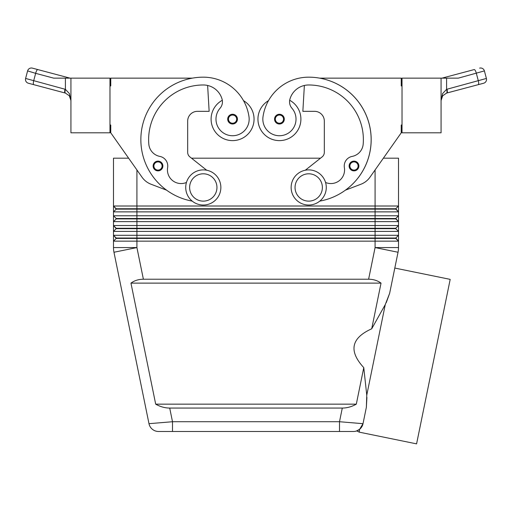 <?xml version="1.0" encoding="UTF-8"?>
<svg xmlns="http://www.w3.org/2000/svg" width="512" height="512" viewBox="0 0 512 512"><rect width="100%" height="100%" fill="white"/><g stroke="black" fill="none" stroke-linecap="round" stroke-linejoin="round"><path stroke-width="0.77" d="M153.869 168.589A4.883 4.883 0 0 1 158.003 161.114A4.883 4.883 0 0 1 162.88 165.99A4.883 4.883 0 0 1 153.869 168.589A4.883 4.883 0 0 1 153.12 165.99M222.317 100.275A21.472 21.472 0 0 0 232.576 140.614A21.472 21.472 0 0 0 243.514 100.659M192.237 201.12A62.47 62.47 0 0 1 203.29 77.171A46.176 46.176 0 0 1 248.998 116.781A16.595 16.595 0 0 1 234.931 135.565A16.595 16.595 0 0 1 220.051 108.25A9.76 9.76 0 0 0 222.08 99.2A19.52 19.52 0 0 0 207.629 85.466A19.52 19.52 0 0 1 222.08 99.2A19.52 19.52 0 0 0 203.29 84.979A54.662 54.662 0 0 0 148.813 144.109A13.664 13.664 0 0 0 159.846 156.41A9.76 9.76 0 0 1 167.622 167.616A13.664 13.664 0 0 0 186.445 182.47M279.424 124.019A4.883 4.883 0 0 1 274.547 119.142A4.883 4.883 0 0 1 283.699 116.781A4.883 4.883 0 0 1 279.424 124.019M356.755 430.912L359.206 432.141L359.622 429.286A9.76 9.76 0 0 0 363.014 423.68L339.501 421.728L339.501 431.488L353.446 431.488A9.76 9.76 0 0 0 359.622 429.286L363.014 423.68L359.821 429.12L357.498 430.611M172.499 431.488L172.499 421.728L148.986 423.68A9.76 9.76 0 0 0 152.378 429.286A9.76 9.76 0 0 1 148.986 423.68A9.76 9.76 0 0 0 158.554 431.488L339.501 431.488L158.554 431.488A9.76 9.76 0 0 1 152.378 429.286A9.76 9.76 0 0 0 158.554 431.488A9.76 9.76 0 0 1 152.378 429.286M366.912 397.414L366.362 407.302L366.758 395.181L363.77 367.622L356.307 404.16C351.77 406.726 347.098 408.026 342.291 408.064L169.709 408.064C164.902 408.026 160.23 406.726 155.693 404.16L130.963 283.123C134.458 280.557 138.598 279.251 143.386 279.219L368.614 279.219C373.402 279.251 377.542 280.557 381.037 283.123L371.706 328.794L385.261 304.608L389.645 293.306L386.278 302.618M109.978 124.998L110.758 124.998L110.758 132.806L128.627 158.182L113.491 158.182L113.491 206.01L116.224 209.133L395.776 209.133L398.509 211.866L398.509 206.01L395.776 208.742L116.224 208.742L113.491 206.01L113.491 211.866L398.509 211.866L398.509 215.77L113.491 215.77L116.224 218.509L113.491 215.77L113.491 221.632L398.509 221.632L398.509 215.77L395.776 218.509L116.224 218.509L116.224 218.899L395.776 218.899L398.509 221.632L395.776 218.509M116.224 209.133L113.491 211.866L113.491 215.77M375.085 169.958L375.085 206.01L398.509 206.01L398.509 158.182L383.373 158.182L401.242 132.806L369.958 177.229A19.52 19.52 0 0 1 360.96 184.23L345.472 190.144A62.47 62.47 0 0 0 319.706 78.144L401.242 78.144L401.242 85.952L402.022 85.952M116.224 228.659L113.491 231.392L136.915 231.392L136.915 228.659L375.085 228.659L375.085 225.536L136.915 225.536L136.915 228.659L116.224 228.659L113.491 225.536L116.224 228.269L395.776 228.269L398.509 225.536L375.085 225.536L375.085 206.01L113.491 206.01M136.915 169.958L136.915 225.536L113.491 225.536L113.491 235.296L136.915 235.296L136.915 238.419L116.224 238.419L113.491 235.296L116.224 238.029L395.776 238.029L398.509 235.296L136.915 235.296L136.915 231.392L398.509 231.392L398.509 221.632M116.224 238.419L113.491 241.152L398.509 241.152L398.509 231.392L395.776 228.659L398.509 231.392M116.224 218.899L113.491 221.632L113.491 225.536M143.386 279.219L136.915 247.565L136.915 238.419L375.085 238.419L375.085 228.659L395.776 228.659L395.776 228.269M389.645 293.306L398.035 252.256L375.085 247.565L375.085 238.419L395.776 238.419L398.509 241.152L395.776 238.029M308.71 169.894A17.568 17.568 0 0 1 326.278 187.469A17.568 17.568 0 0 1 308.71 205.037A17.568 17.568 0 0 1 291.136 187.469A17.568 17.568 0 0 1 308.71 169.894M308.71 173.798A13.664 13.664 0 0 1 322.374 187.469A13.664 13.664 0 0 1 308.71 201.133A13.664 13.664 0 0 1 295.046 187.469A13.664 13.664 0 0 1 308.71 173.798M203.29 205.037A17.568 17.568 0 0 0 220.864 187.469A17.568 17.568 0 0 0 203.29 169.894A17.568 17.568 0 0 0 185.722 187.469A17.568 17.568 0 0 0 203.29 205.037M203.29 201.133A13.664 13.664 0 0 0 216.954 187.469A13.664 13.664 0 0 0 203.29 173.798A13.664 13.664 0 0 0 189.626 187.469A13.664 13.664 0 0 0 203.29 201.133M319.763 201.12A62.47 62.47 0 0 0 308.71 77.171A46.176 46.176 0 0 0 263.002 116.781A16.595 16.595 0 0 0 277.069 135.565A16.595 16.595 0 0 0 291.949 108.25A9.76 9.76 0 0 1 289.92 99.2A19.52 19.52 0 0 1 304.371 85.466L302.854 111.334L314.566 111.334A9.76 9.76 0 0 1 324.326 121.094A9.76 9.76 0 0 0 314.566 111.334M263.002 116.781A16.595 16.595 0 0 0 277.069 135.565A16.595 16.595 0 0 0 291.949 108.25M289.683 100.275A21.472 21.472 0 0 1 279.424 140.614A21.472 21.472 0 0 1 268.486 100.659A46.176 46.176 0 0 1 308.71 77.171A46.176 46.176 0 0 0 268.486 100.659M300.902 119.142A21.472 21.472 0 0 1 279.424 140.614A21.472 21.472 0 0 1 257.952 119.142A21.472 21.472 0 0 0 279.424 140.614A21.472 21.472 0 0 0 300.902 119.142M353.997 170.874A4.883 4.883 0 0 1 349.12 165.99A4.883 4.883 0 0 1 358.272 163.629A4.883 4.883 0 0 1 353.997 170.874M228.442 121.734A4.883 4.883 0 0 1 232.576 114.259A4.883 4.883 0 0 1 237.453 119.142A4.883 4.883 0 0 1 228.442 121.734M442.682 95.789L441.85 97.133L441.069 100.544L442.682 95.789L446.592 93.082L442.682 95.789M70.931 100.531L70.15 97.133L69.318 95.789L65.408 93.082L69.318 95.789L70.931 100.544L69.402 93.581L65.408 89.344L25.6 78.451A3.904 3.904 0 0 0 28.371 83.232A3.904 3.904 0 0 1 25.6 78.451L27.603 70.906A3.904 3.904 0 0 1 29.421 68.531A3.904 3.904 0 0 0 27.603 70.906L35.654 73.35A3.904 1.107 -75.1 0 1 36.698 70.573A3.904 1.107 -75.1 0 1 37.798 69.574L32.384 68.134A3.904 3.904 0 0 0 29.421 68.531A3.904 3.904 0 0 1 32.384 68.134L70.035 78.144L66.656 78.144A3.904 1.107 -75.1 0 1 67.546 77.485L70.035 78.144M64.992 89.229A3.904 1.107 -75.1 0 0 64.672 91.802A3.904 1.107 -75.1 0 0 65.133 92.998L28.371 83.232L65.408 93.082A3.904 1.094 -73 0 1 65.408 89.344L65.408 78.144L70.931 78.144L70.931 132.806L109.978 132.806L109.978 78.144L70.931 78.144M441.069 78.144L441.069 132.806L402.022 132.806L402.022 78.144L458.304 78.144L484.397 70.906A3.904 3.904 0 0 0 479.616 68.134A3.904 3.904 0 0 1 484.397 70.906L486.4 78.451L447.008 89.229A3.904 1.107 75.1 0 1 447.328 91.802A3.904 1.107 75.1 0 1 446.867 92.998L478.214 84.672L446.592 93.082A3.904 1.094 73 0 0 446.592 89.344L442.598 93.581L441.069 100.544M486.4 78.451A3.904 3.904 0 0 1 483.629 83.232L478.214 84.672L483.629 83.232A3.904 3.904 0 0 0 486.4 78.451L484.397 70.906M359.206 432.141L416.582 443.866L450.189 279.373L394.803 268.058L398.035 252.256A23.424 23.424 0 0 0 398.509 247.565L398.509 241.152M356.397 431.034L359.622 429.286A9.76 9.76 0 0 1 353.446 431.488L339.501 431.488M363.77 367.622C348.48 351.014 351.123 338.067 371.706 328.794M366.758 395.181L385.261 304.608M353.446 431.488A9.76 9.76 0 0 0 363.014 423.68L366.362 407.302M474.202 69.574L444.454 77.485L474.202 69.574A3.904 1.107 75.1 0 1 475.302 70.573A3.904 1.107 75.1 0 1 476.346 73.35L478.349 80.896A3.904 1.107 75.1 0 1 478.669 83.469A3.904 1.107 75.1 0 1 478.214 84.672M444.454 77.485A3.904 1.107 75.1 0 1 445.344 78.144L441.965 78.144L444.454 77.485L441.965 78.144M33.786 84.672A3.904 1.107 -75.1 0 1 33.331 83.469A3.904 1.107 -75.1 0 1 33.651 80.896L35.654 73.35L53.696 78.144L65.408 78.144M402.022 124.998L401.242 124.998L401.242 132.806M369.958 177.229A19.52 19.52 0 0 1 360.96 184.23M305.312 170.227L322.106 156.915A5.856 5.856 0 0 0 324.326 152.326L324.326 121.094M289.92 99.2A19.52 19.52 0 0 1 308.71 84.979A54.662 54.662 0 0 1 363.187 144.109A13.664 13.664 0 0 1 352.154 156.41A9.76 9.76 0 0 0 344.378 167.616A13.664 13.664 0 0 1 325.555 182.47M352.154 156.41A9.76 9.76 0 0 0 344.378 167.616M322.106 156.915A5.856 5.856 0 0 0 324.326 152.326M113.491 235.296L113.491 247.565A23.424 23.424 0 0 0 113.965 252.256L148.986 423.68M191.488 158.182L320.512 158.182M395.776 208.742L398.509 211.866M130.963 283.123L381.037 283.123M155.693 404.16L356.307 404.16M363.014 423.68A9.76 9.76 0 0 1 359.821 429.12A9.76 9.76 0 0 0 363.014 423.68M368.614 279.219L375.085 247.565L398.509 247.565A23.424 23.424 0 0 1 398.035 252.256A23.424 23.424 0 0 0 398.509 247.565A23.424 23.424 0 0 1 398.387 249.926M206.688 170.227L189.894 156.915A5.856 5.856 0 0 1 187.674 152.326L187.674 121.094A9.76 9.76 0 0 1 197.434 111.334L209.146 111.334L207.629 85.466M110.758 132.806L142.042 177.229A19.52 19.52 0 0 0 151.034 184.23L166.528 190.144M192.294 78.144L110.758 78.144L110.758 85.952L109.978 85.952M187.674 121.094A9.76 9.76 0 0 1 197.434 111.334M189.894 156.915A5.856 5.856 0 0 1 187.674 152.326M358.88 165.99A4.883 4.883 0 0 1 358.131 168.589A4.883 4.883 0 0 0 358.88 165.99M158.003 170.093A4.102 4.102 0 0 1 154.413 164.006A4.102 4.102 0 0 1 162.099 165.99A4.102 4.102 0 0 1 158.003 170.093M279.424 115.04A4.102 4.102 0 0 0 275.328 119.142A4.102 4.102 0 0 0 282.899 121.318A4.102 4.102 0 0 0 279.424 115.04M342.291 408.064L339.501 421.728L172.499 421.728L169.709 408.064M136.915 247.565L113.965 252.256A23.424 23.424 0 0 1 113.491 247.565L136.915 247.565M353.997 161.894A4.102 4.102 0 0 0 349.901 165.99A4.102 4.102 0 0 0 357.472 168.173A4.102 4.102 0 0 0 353.997 161.894M232.576 123.238A4.102 4.102 0 0 1 228.986 117.158A4.102 4.102 0 0 1 236.672 119.142A4.102 4.102 0 0 1 232.576 123.238M446.592 89.344L447.008 89.229L446.592 89.344L446.592 78.144"/></g></svg>
